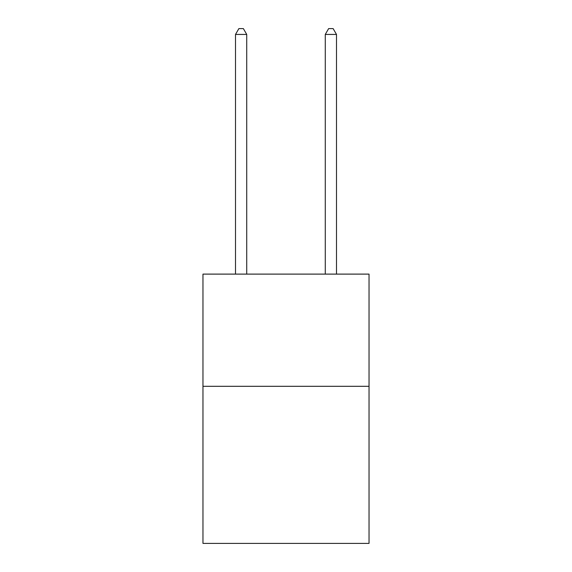 <?xml version="1.0" encoding="UTF-8"?>
<svg xmlns="http://www.w3.org/2000/svg" width="572" height="572" viewBox="0 0 572 572"><rect width="100%" height="100%" fill="white"/><g stroke="black" fill="none" stroke-linecap="round" stroke-linejoin="round"><path stroke-width="0.86" d="M369.033 386.314L369.033 543.4L202.967 543.4L202.967 274.11L369.033 274.11L369.033 386.314L202.967 386.314M246.725 274.11L246.725 34.434L235.507 34.434L235.507 274.11M235.507 34.434L238.874 28.6L243.365 28.6L246.725 34.434M336.493 274.11L336.493 34.434L325.275 34.434L325.275 274.11M325.275 34.434L328.635 28.6L333.126 28.6L336.493 34.434"/></g></svg>
